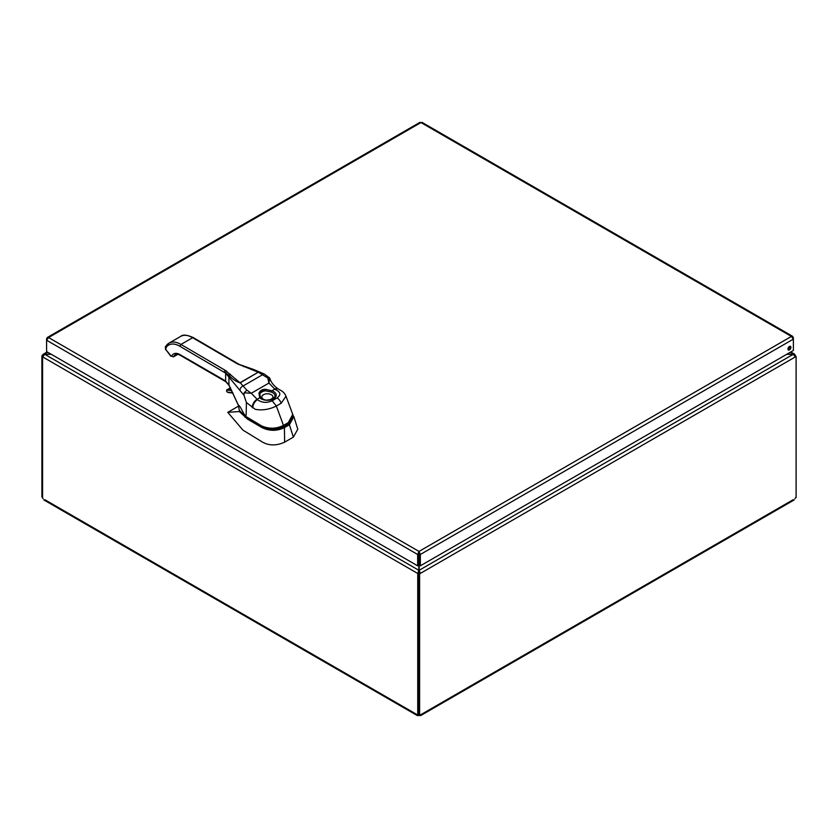 <?xml version="1.0" encoding="UTF-8"?>
<svg xmlns="http://www.w3.org/2000/svg" width="838" height="838" viewBox="0 0 838 838"><rect width="100%" height="100%" fill="white"/><g stroke="black" fill="none" stroke-linecap="round" stroke-linejoin="round"><path stroke-width="1.26" d="M793.219 499.689L419.147 715.652A1.508 0.869 0 0 0 418.853 715.652L417.198 714.699A1.508 0.869 60 0 1 417.261 714.646A1.508 0.869 60 0 1 417.743 714.605L418.413 714.217M420.655 714.615L420.561 715.631L794.152 499.94M43.848 499.94L417.439 715.631L417.198 714.699L44.781 499.689M42.759 356.297L41.9 355.804L41.9 496.986L42.581 497.374M41.9 355.804L43.283 354.212L47.892 352.348M790.108 352.348L794.717 354.212L794.948 355.689M795.419 356.087L795.419 355.417M419.147 714.793L419.147 715.652M419.178 553.164L419.178 570.269L420.341 573.422L419.587 573.862L418.413 573.182L418.413 714.364L419.587 715.044L419.587 573.862M420.802 714.699A1.508 0.869 120 0 0 420.739 714.646A1.508 0.869 120 0 0 419.587 715.044M795.063 355.878L796.1 356.475L796.1 497.657A1.508 0.869 120 0 0 794.874 498.725M796.1 356.475L795.346 356.915L793.198 354.327L786.673 354.327M418.853 715.652L418.853 714.615M51.328 354.327L44.802 354.327L42.654 356.82M43.126 498.725A1.508 0.869 60 0 0 42.581 498.002L42.581 356.873M418.906 572.909L417.743 573.464L417.743 714.605M417.743 573.464L418.822 570.269L418.822 553.164M418.413 573.182L420.341 573.422L795.346 356.915M42.654 356.915L417.659 573.422L418.906 572.794M418.822 572.752L418.822 570.269L44.802 354.327L50.982 354.128M787.018 354.128L793.198 354.327L419.178 570.269L419.178 572.752M419.178 556.851L419.178 558.16M419.178 558.496L419.178 560.674M418.822 560.674L418.822 556.851M47.054 338.971L47.232 337.536L48.562 337.557L46.593 340.238L417.659 554.484L419 551.425L420.341 554.484L793.377 339.107L791.407 336.426L792.738 336.394L792.905 337.829M422.31 123.322L420.969 122.558L419.629 123.322M419.178 565.158L420.341 565.828L793.377 350.462L793.377 337.557M46.593 338.699L46.593 351.593L417.659 565.828L418.822 565.158M417.659 565.828L417.659 554.484L418.822 553.803L419 551.425L48.562 337.557L420.969 122.558L791.407 336.426L419 551.425M419 552.776L420.341 554.484L420.341 565.828M789.438 346.482A2.095 1.205 120 0 0 788.076 348.325A2.095 1.205 120 0 0 788.401 350.001A2.095 1.205 120 0 0 790.485 348.797A2.095 1.205 120 0 0 790.485 346.377A2.095 1.205 120 0 0 789.438 346.482M787.992 349.362A2.095 1.205 120 0 0 789.731 346.345M226.721 371.203A1.487 0.848 120 0 0 225.673 372.931L224.322 372.24A1.487 0.859 -59.7 0 1 225.38 370.417L239.961 382.746L258.209 372.219L240.265 382.83L246.843 390.141L251.295 393.242L257.476 399.674C261.875 402.827 266.777 403.193 272.193 400.763L277.064 397.956C281.275 394.834 280.646 391.995 275.168 389.45L268.935 383.06L267.804 378.043L258.355 372.208A1.487 1.205 168 0 0 258.209 372.219L237.06 363.671A1.487 0.859 -59.7 0 1 237.803 363.598L193.358 337.63C186.979 334.781 182.747 334.372 180.662 336.415A23.454 13.544 -120 0 1 192.614 337.704L237.06 363.671M285.999 396.196L281.212 403.225L276.351 406.032L283.474 425.4L288.345 422.593L292.745 414.401L285.999 396.196C284.962 393.734 283.317 391.859 281.055 390.571L278.488 389.104A6.673 3.834 119.8 0 0 275.168 389.45M245.01 416.057L239.375 410.494L238.264 404.911L239.228 405.718M272.193 400.763L276.351 406.032C269.375 409.489 262.346 410.599 255.265 409.332L246.393 402.502L243.973 395.253L225.652 373.14L179.866 346.272A21.966 12.685 -120 0 0 166.217 347.33L165.735 349.446L170.889 355.867L171.769 356.035A12.455 7.186 60 0 1 180.034 354.663L224.28 380.201A41.355 23.873 60 0 1 225.652 381.154L228.931 384.977L238.264 404.911M238.83 405.948L239.092 405.802C241.501 407.582 244.392 417.104 246.163 415.177L246.393 402.502M244.654 415.732L261.55 425.882C268.946 429.098 276.257 428.941 283.474 425.4L283.055 425.966C276.121 429.36 269.103 429.423 262.022 426.154L261.55 425.882M245.754 416.716L262.514 426.888C269.637 430.365 276.781 430.376 283.935 426.919L288.942 424.038L293.091 415.983M238.505 406.137L227.779 412.327L242.957 430.135L262.65 442.192C269.249 445.816 276.582 445.806 284.637 442.171L293.373 437.132L297.794 429.192L293.855 416.675L289.403 424.751L288.942 424.038M227.779 412.327L240.244 411.468M284.637 442.171L284.407 427.631C276.928 431.172 269.48 431.172 262.043 427.61L247.619 419.199L239.5 411.678M293.373 437.132L289.403 424.751L284.407 427.631L283.935 426.919M283.055 425.966L283.474 425.4L283.055 425.966M239.375 410.494L240.202 411.029M239.092 405.802L238.6 405.424L238.683 406.042M229.256 385.574A1.487 0.859 -28 0 1 228.994 385.333L228.994 385.333A1.487 0.859 -28 0 1 228.931 384.977L228.931 376.451A3.562 2.493 146.4 0 1 229.193 375.414L225.673 372.931A3.562 1.865 124.2 0 0 225.652 373.14L225.652 381.154A1.487 0.754 -54.4 0 0 225.831 381.751L180.338 355.343M225.296 380.787L224.28 380.201L225.296 380.787M181.081 355.26L180.034 354.663L181.081 355.26M165.505 348.336L166.05 345.864A1.487 1.173 35.2 0 0 166.217 347.33M252.217 407.561A6.673 3.876 -59.8 0 1 256.962 399.38L259.738 397.778L258.942 393.169C260.063 390.529 262.284 389.251 265.604 389.324L271.889 390.759A8.862 5.122 180 0 1 273.638 398.783A8.862 5.122 180 0 1 259.738 397.778A1.33 0.943 -45.7 0 1 260.67 397.914L260.67 397.914A1.33 0.943 -45.7 0 1 260.807 398.092M267.804 378.043L269.836 378.347C271.009 382.243 273.722 385.731 277.986 388.811L277.986 388.811A6.673 3.834 119.8 0 0 274.665 389.157L271.889 390.759A1.33 0.555 -71.1 0 0 271.25 392.058L265.499 390.801C262.556 390.487 260.66 391.576 259.811 394.09L260.545 397.809M240.024 389.806A3.562 2.231 134.9 0 1 243.209 385.899L262.975 374.492A3.562 1.425 -64.9 0 1 264.263 374.041L269.7 378.001L268.935 383.06L251.295 393.242L244.151 392.844L243.973 395.253M258.942 393.169A1.33 0.828 17.3 0 1 259.811 394.09A7.793 4.494 180 0 1 261.865 391.985A7.793 4.494 180 0 1 265.499 390.801L265.604 389.324M237.803 363.598L239.155 364.394A1.487 0.859 120.6 0 0 238.401 364.457M244.287 366.698L243.701 366.646M239.155 364.394L253.935 369.621L258.355 372.208M230.46 374.293A1.487 1.1 141.3 0 0 229.193 375.414C231.55 378.514 235.132 380.997 239.94 382.84L239.94 382.84M244.151 392.844L246.843 390.141M226.689 390.655A1.582 0.911 60 0 1 227.004 389.722A1.582 0.911 60 0 1 227.287 389.649L230.335 387.889A1.582 0.911 -120 0 0 230.104 387.942A1.582 0.911 -120 0 0 229.905 388.141M231.77 390.676A42.141 24.333 -120 0 0 227.119 390.236L227.287 389.649A42.581 24.585 60 0 1 231.424 389.995M232.922 393.012A39.428 22.762 -120 0 0 228.313 392.53L232.964 393.095M227.119 390.236A1.142 0.66 -120 0 0 227.863 392.31A39.868 23.014 60 0 1 232.859 392.865M227.863 392.31L228.177 392.572C226.543 391.775 226.155 390.822 227.004 389.722L230.513 387.826M180.327 355.333C178.651 354.348 177.028 354.118 175.435 354.621A10.957 6.327 -120 0 0 173.791 356.464L177.572 354.285M171.769 356.035A1.487 1.131 -154.6 0 0 173.791 356.464A2.367 1.372 60 0 1 173.435 356.862L177.834 354.327M180.662 336.415L168.983 343.161L166.05 345.864A1.487 1.173 35.2 0 1 166.353 345.581A23.454 13.544 60 0 1 168.983 343.161A23.454 13.544 60 0 1 180.935 344.449L225.38 370.417M179.866 346.272L180.935 344.449L192.614 337.704M262.043 427.61L262.514 426.888M247.619 419.199L248.09 418.476M245.188 417.366L245.681 416.748M287.926 423.159L288.345 422.593M239.521 410.746L247.262 417.785M173.435 356.862L170.889 355.867M170.784 356.192L165.735 349.446M281.212 403.225A6.673 3.844 -119.9 0 0 277.064 397.956M252.73 407.855A6.673 3.876 -59.8 0 1 257.476 399.674M270.245 399.736A5.562 3.216 0 0 0 271.753 395.002A5.562 3.216 0 0 0 263.436 394.719A5.562 3.216 0 0 0 264.494 399.736M259.874 396.699L260.67 397.914C267.353 401.559 266.589 399.558 269.689 399.841L274.675 397.107A7.626 4.4 0 0 0 271.25 392.058M43.283 354.212L47.211 351.95M790.789 351.95L794.717 354.212M792.738 336.394L421.975 122.348M419.953 122.348L47.232 337.536M261.341 425.997L261.686 426.196C266.997 430.083 280.342 428.731 283.391 425.997L288.262 423.19C292.703 419.702 294.19 416.769 292.745 414.401M225.831 381.751L228.994 385.333L238.359 405.225M165.62 349.781L165.348 346.848M253.935 369.621L264.263 374.041"/></g></svg>
